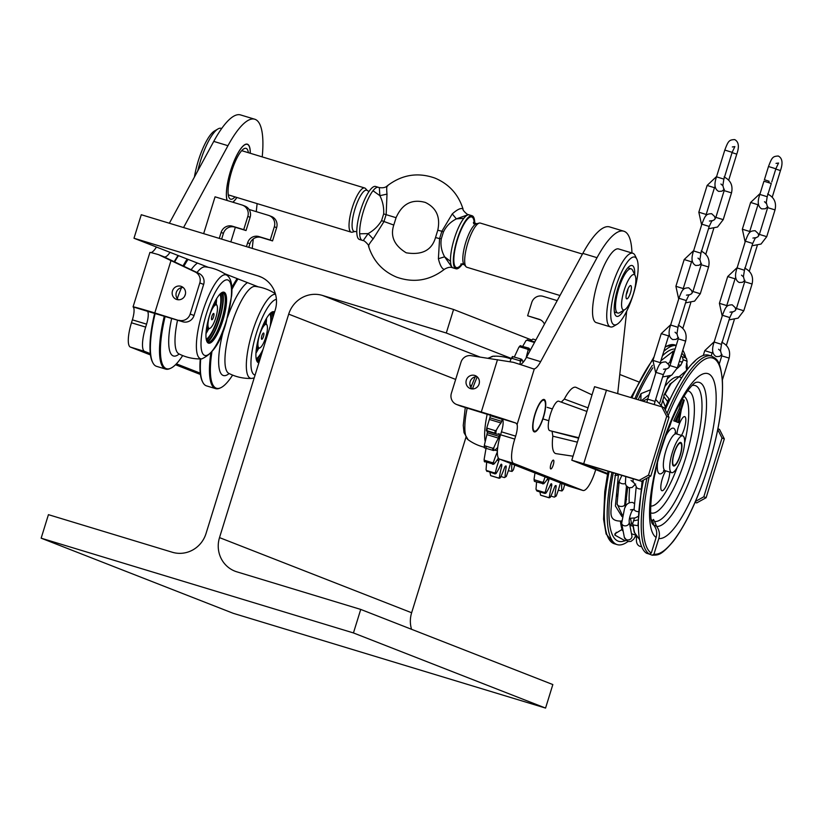<?xml version="1.0" encoding="UTF-8"?>
<svg xmlns="http://www.w3.org/2000/svg" width="823" height="823" viewBox="0 0 823 823"><rect width="100%" height="100%" fill="white"/><g stroke="black" fill="none" stroke-linecap="round" stroke-linejoin="round"><path stroke-width="1.23" d="M208.363 267.331L133.995 238.248L141.278 214.721L453.576 309.479L446.292 333.006L511.32 358.437M446.292 333.006L322.441 295.426A27.715 26.696 -68.6 0 0 288.698 314.139L219.515 537.614L411.634 612.754A27.715 26.696 111.4 0 0 411.541 629.286M453.576 309.479L531.504 339.95M619.77 374.486L638.339 381.738M224.566 273.668L258.309 286.867M274.512 293.204L275.304 293.513M133.995 238.248L257.856 275.828A27.715 26.696 111.4 0 1 259.749 276.487A27.715 26.696 111.4 0 1 275.211 310.045L206.028 533.53A27.715 26.696 111.4 0 1 172.285 552.243L48.434 514.663L41.15 538.18L233.259 613.32L545.567 708.078L353.448 632.938L41.15 538.18M219.515 537.614A27.715 26.696 111.4 0 0 234.977 571.183A27.715 26.696 111.4 0 0 236.88 571.841L360.731 609.421L552.84 684.561L545.567 708.078M360.731 609.421L353.448 632.938M465.911 437.394L411.634 612.754M479.099 383.991A6.923 6.677 -68.6 0 0 475.231 375.607A6.923 6.677 -68.6 0 0 466.322 380.113A6.923 6.677 -68.6 0 0 470.18 388.507A6.923 6.677 -68.6 0 0 479.099 383.991M472.227 388.94A6.923 6.677 111.4 0 1 477.031 376.667M550.721 468.945A4.619 1.234 -73.1 0 1 550.926 464.121A4.619 1.234 -73.1 0 1 553.426 460.108A4.619 1.234 -73.1 0 1 553.457 460.119A4.619 1.234 -73.1 0 1 553.251 464.933A4.619 1.234 -73.1 0 1 550.752 468.945A4.619 1.234 -73.1 0 1 550.721 468.945M534.209 431.859A16.933 4.527 -73.1 0 1 534.929 414.195A16.933 4.527 -73.1 0 1 544.126 399.474A16.933 4.527 -73.1 0 1 544.219 399.505A16.933 4.527 -73.1 0 1 543.489 417.168A16.933 4.527 -73.1 0 1 534.292 431.89A16.933 4.527 -73.1 0 1 534.209 431.859M631.951 253A84.666 22.622 106.9 0 0 623.813 231.212A84.666 22.622 106.9 0 0 597.025 257.692L540.639 361.657A23.095 6.173 -73.1 0 1 534.312 368.889L532.975 368.755A30.79 0.617 -162.8 0 0 513.357 362.315L471.034 355.67A9.238 8.899 -68.6 0 0 461.003 362.182L451.374 393.271A9.238 8.899 -68.6 0 0 457.166 404.679L481.29 412.004A30.79 0.617 17.2 0 1 515.898 423.073L517.101 424.483A12.314 3.292 -73.1 0 1 515.651 436.139L514.745 439.081A23.095 6.173 106.9 0 0 513.675 463.38L582.838 490.436A23.095 6.173 106.9 0 0 582.962 490.477A23.095 6.173 106.9 0 0 595.43 470.633L595.739 469.624M568.888 486.198A23.095 6.173 -73.1 0 1 568.765 486.167A23.095 6.173 -73.1 0 1 568.642 486.126L499.479 459.08A23.095 6.173 -73.1 0 1 500.549 434.77L501.454 431.828A12.314 3.292 106.9 0 0 502.904 420.172L501.372 418.67L461.003 406.181A9.238 8.899 111.4 0 1 460.376 405.965L456.528 404.463M617.734 393.456A23.095 6.173 -73.1 0 1 617.878 391.861L626.684 311.228M520.321 364.527A23.095 6.173 106.9 0 0 526.453 357.347L582.828 253.381A84.666 22.622 -73.1 0 1 609.617 226.911L623.813 231.212M535.176 414.103A16.162 4.321 106.9 0 0 535.845 430.892A16.162 4.321 106.9 0 0 543.242 417.261A16.162 4.321 106.9 0 0 544.867 401.171A16.162 4.321 106.9 0 0 535.176 414.103M535.845 430.892L534.981 431.396A16.933 4.527 -73.1 0 1 533.952 431.725M543.756 399.422A16.933 4.527 -73.1 0 1 544.425 400.266L544.867 401.171M623.937 310.168A26.552 7.098 -73.1 0 1 616.612 316.299A26.552 7.098 -73.1 0 1 615.172 314.787A26.552 7.098 -73.1 0 1 617.672 288.883A26.552 7.098 -73.1 0 1 629.986 265.952A26.552 7.098 -73.1 0 1 632.311 265.582A26.552 7.098 -73.1 0 1 634.708 274.666M613.989 324.756A35.41 9.464 106.9 0 0 617.096 324.252A35.41 9.464 106.9 0 0 633.515 293.688A35.41 9.464 106.9 0 0 636.848 259.152A35.41 9.464 106.9 0 0 634.924 257.126A35.41 9.464 106.9 0 0 615.625 287.484A35.41 9.464 106.9 0 0 613.989 324.756M617.096 324.252L613.608 326.289A38.486 10.288 -73.1 0 1 610.45 326.906A38.486 10.288 -73.1 0 1 610.244 326.834A38.486 10.288 -73.1 0 1 611.9 286.702A38.486 10.288 -73.1 0 1 632.794 253.247A38.486 10.288 -73.1 0 1 633 253.319A38.486 10.288 -73.1 0 1 635.089 255.521L636.848 259.152M618.803 249.019A38.486 10.288 106.9 0 0 618.598 248.947A38.486 10.288 106.9 0 0 597.704 282.402A38.486 10.288 106.9 0 0 596.047 322.534A38.486 10.288 106.9 0 0 596.253 322.595A38.486 10.288 106.9 0 0 596.459 322.657M557.202 300.632L542.974 296.311A9.238 8.899 -68.6 0 0 531.73 302.555L527.625 315.785L538.983 319.231A9.238 8.899 111.4 0 1 544.445 324.159M540.66 319.941L527.625 315.785M178.385 299.778A6.923 6.677 111.4 0 1 183.179 287.505M172.47 290.951A6.923 6.677 111.4 0 1 181.389 286.445A6.923 6.677 111.4 0 1 185.247 294.829A6.923 6.677 111.4 0 1 176.338 299.346A6.923 6.677 111.4 0 1 172.47 290.951M232.868 202.221A30.945 8.271 106.9 0 0 236.911 197.479M250.315 153.284A30.945 8.271 106.9 0 0 247.497 144.231A30.945 8.271 106.9 0 0 247.332 144.169A30.945 8.271 106.9 0 0 232.24 165.917A30.945 8.271 106.9 0 0 227.086 200.473M169.991 252.322A23.095 6.173 -73.1 0 1 164.261 256.889A23.095 6.173 -73.1 0 1 164.137 256.838L158.479 254.626L170.999 260.603L154.796 312.935A30.79 0.617 17.2 0 0 133.069 306.835A30.79 0.617 17.2 0 0 133.264 306.969L133.83 308.183A12.314 3.292 106.9 0 1 132.38 319.838L131.464 322.781A23.095 6.173 -73.1 0 0 130.404 347.09L150.465 354.939M158.479 254.626A30.79 0.617 -162.8 0 0 149.909 252.435L133.069 306.835M199.804 282.927A9.238 8.899 -68.6 0 0 195.174 271.971L199.022 273.473A9.238 8.899 111.4 0 1 203.651 284.429L199.804 282.927L190.185 314.016L194.022 315.518A9.238 8.899 111.4 0 1 182.778 321.762L147.79 311.382L148.027 312.493A12.314 3.292 -73.1 0 1 146.566 324.149L145.661 327.091A23.095 6.173 106.9 0 0 144.601 351.4L130.404 347.09M195.174 271.971L170.999 260.603M182.778 321.762L154.796 312.935M178.93 320.26A9.238 8.899 -68.6 0 0 190.185 314.016M203.651 284.429L194.022 315.518M199.022 273.473L165.084 257.373M200.246 373.158L176.389 363.828M150.3 353.623L144.601 351.4M175.505 364.733L199.557 374.136A23.095 6.173 -73.1 0 0 199.68 374.177A23.095 6.173 -73.1 0 0 199.814 374.208M151.041 252.589A23.095 6.173 106.9 0 0 156.421 247.013M169.363 223.239L213.754 141.391A84.666 22.622 -73.1 0 1 240.542 114.922L254.739 119.222A84.666 22.622 106.9 0 0 227.95 145.702L183.56 227.549M252.239 248.381L253.268 238.927M256.251 211.645L257.126 203.61M262.218 156.895A84.666 22.622 106.9 0 0 254.739 119.222M211.902 316.299A3.271 0.874 -73.1 0 1 213.517 313.481A3.271 0.874 -73.1 0 1 213.538 316.937A3.271 0.874 -73.1 0 1 211.645 319.663A3.271 0.874 -73.1 0 1 211.902 316.299M209.649 315.415A12.314 3.292 106.9 0 0 210.153 328.202A12.314 3.292 106.9 0 0 215.791 317.812A12.314 3.292 106.9 0 0 217.025 305.559A12.314 3.292 106.9 0 0 209.649 315.415M210.153 328.202L209.289 328.706A13.086 3.498 -73.1 0 1 208.209 328.922A13.086 3.498 -73.1 0 1 206.964 325.826M213.054 305.755A13.086 3.498 -73.1 0 1 215.811 303.872A13.086 3.498 -73.1 0 1 216.583 304.654L217.025 305.559M261.848 335.835A3.271 0.874 -73.1 0 1 263.473 333.017A3.271 0.874 -73.1 0 1 263.483 336.473A3.271 0.874 -73.1 0 1 261.591 339.199A3.271 0.874 -73.1 0 1 261.848 335.835M259.595 334.951A12.314 3.292 106.9 0 0 260.109 347.738A12.314 3.292 106.9 0 0 265.736 337.348A12.314 3.292 106.9 0 0 266.981 325.095A12.314 3.292 106.9 0 0 259.595 334.951M260.109 347.738L259.235 348.242A13.086 3.498 -73.1 0 1 258.155 348.458A13.086 3.498 -73.1 0 1 256.91 345.362M263 325.291A13.086 3.498 -73.1 0 1 265.757 323.408A13.086 3.498 -73.1 0 1 266.539 324.19L266.981 325.095M234.997 196.892A26.552 7.098 -73.1 0 1 230.491 199.145A26.552 7.098 -73.1 0 1 229.051 197.623A26.552 7.098 -73.1 0 1 231.551 171.719A26.552 7.098 -73.1 0 1 243.865 148.798A26.552 7.098 -73.1 0 1 246.19 148.418A26.552 7.098 -73.1 0 1 248.402 152.708M194.413 177.058A35.41 9.464 -73.1 0 1 214.484 130.991L217.961 128.954A38.486 10.288 106.9 0 0 197.777 170.845M221.336 128.409A38.486 10.288 106.9 0 0 221.13 128.337A38.486 10.288 106.9 0 0 217.961 128.954M250.254 153.263A30.79 8.23 106.9 0 0 247.445 144.375A30.79 8.23 106.9 0 0 247.281 144.323A30.79 8.23 106.9 0 0 232.199 166.143A30.79 8.23 106.9 0 0 227.199 200.503M232.765 202.191A30.79 8.23 106.9 0 0 236.849 197.458M249.071 209.464L268.545 215.369A9.238 8.899 111.4 0 1 274.326 226.778L270.232 240.007L272.536 240.913L261.179 237.466A9.238 8.899 -68.6 0 0 249.935 243.701L248.803 247.342M230.831 241.89L235.347 227.302M270.232 240.007L258.875 236.561A9.238 8.899 -68.6 0 0 247.63 242.806L246.447 246.633M269.172 215.595L271.487 216.49A9.238 8.899 111.4 0 1 276.631 227.683L272.536 240.913M203.662 233.65L215.06 196.82L242.034 204.999A9.238 8.899 111.4 0 1 247.816 216.408L243.721 229.638L246.026 230.543L234.668 227.097A9.238 8.899 -68.6 0 0 223.424 233.331L221.634 239.102M243.721 229.638L232.364 226.191A9.238 8.899 -68.6 0 0 221.12 232.436L219.278 238.382M242.662 205.225L244.966 206.12A9.238 8.899 111.4 0 1 250.12 217.313L246.026 230.543M460.798 263.988L464.223 264.646A21.552 5.761 -73.1 0 1 464.09 264.512A21.552 5.761 -73.1 0 1 465.767 242.322A21.552 5.761 -73.1 0 1 476.445 223.794A21.552 5.761 -73.1 0 1 476.63 223.753L473.42 222.405L473.729 223.815M356.801 231.726L354.95 231.489A21.552 5.761 -73.1 0 1 355.042 208.723A21.552 5.761 -73.1 0 1 367.356 190.597L369.023 191.43M387.715 185.957C386.666 185.587 386.429 188.302 387.005 194.115L386.182 214.361L383.899 221.716L373.138 238.917C369.352 243.485 367.963 246.036 368.961 246.571M443.854 269.296C441.725 268.421 439.904 264.893 438.392 258.72L439.585 238.608L441.858 231.263L452.259 213.918C456.981 209.711 460.438 207.972 462.619 208.682L463.051 209.093C462.125 209.958 467.906 215.369 468.369 214.608L456.374 218.877C450.479 221.881 446.159 226.263 443.402 232.024L441.313 238.763C440.336 244.966 441.437 250.984 444.626 256.817L452.239 267.65C450.15 266.858 447.558 267.393 444.451 269.265L443.854 269.296M626.252 294.583A5.236 1.399 106.9 0 0 627.321 291.918A5.236 1.399 106.9 0 0 627.98 288.914M626.992 291.558A6.923 1.852 106.9 0 0 626.447 298.687A6.923 1.852 106.9 0 0 630.449 292.906A6.923 1.852 106.9 0 0 630.418 285.602A6.923 1.852 106.9 0 0 626.992 291.558M559.99 295.508L466.898 267.269A23.095 6.173 -73.1 0 1 466.044 266.693A23.095 6.173 -73.1 0 1 467.845 242.919A23.095 6.173 -73.1 0 1 479.284 223.074A23.095 6.173 -73.1 0 1 480.313 223.074L582.458 254.07M624.873 309.613L619.657 312.668A23.095 6.173 -73.1 0 1 617.754 313.038A23.095 6.173 -73.1 0 1 618.69 288.688A23.095 6.173 -73.1 0 1 631.159 268.843A23.095 6.173 -73.1 0 1 632.537 270.211L635.181 275.643A18.476 4.938 -73.1 0 1 633.329 294.037A18.476 4.938 -73.1 0 1 624.873 309.613A18.476 4.938 -73.1 0 1 624.112 290.426A18.476 4.938 -73.1 0 1 635.181 275.643M462.547 263.813A27.715 7.407 -73.1 0 1 456.004 268.782A27.715 7.407 -73.1 0 1 457.135 239.565A27.715 7.407 -73.1 0 1 472.093 215.749A27.715 7.407 -73.1 0 1 474.768 223.517M468.369 214.608L469.336 214.916A27.715 7.407 106.9 0 0 469.254 214.896A27.715 7.407 106.9 0 0 463.853 218.301A27.715 7.407 106.9 0 0 454.296 238.701A27.715 7.407 106.9 0 0 450.52 261.375A27.715 7.407 106.9 0 0 453.164 267.928A27.715 7.407 106.9 0 0 453.247 267.948L452.239 267.65M355.022 231.479L352.295 232.179A23.095 6.173 -73.1 0 1 351.256 232.179A23.095 6.173 -73.1 0 1 352.203 207.828A23.095 6.173 -73.1 0 1 364.671 187.983A23.095 6.173 -73.1 0 1 365.525 188.549L367.408 190.658M362.274 240.347L359.476 239.493A27.715 7.407 -73.1 0 1 360.608 210.277A27.715 7.407 -73.1 0 1 375.566 186.461L378.374 187.315M378.405 187.325A27.715 7.407 106.9 0 0 378.333 187.305A27.715 7.407 106.9 0 0 373.004 190.73A27.715 7.407 106.9 0 0 363.447 211.13A27.715 7.407 106.9 0 0 359.672 233.804A27.715 7.407 106.9 0 0 362.233 240.326A27.715 7.407 106.9 0 0 362.315 240.357M362.233 240.326L363.2 240.635L368.128 233.598C373.714 230.481 378.189 226.16 381.574 220.636L383.662 213.898C384.022 207.458 382.757 201.378 379.866 195.668L379.331 187.593L378.333 187.305M359.672 233.804L368.118 233.598L373.138 238.917M452.259 213.918L456.364 218.877L463.853 218.301M450.52 261.375L444.626 256.817L438.392 258.72M387.005 194.115L379.876 195.668L373.004 190.73M258.885 362.789A26.634 7.119 -73.1 0 1 258.34 362.665A26.634 7.119 -73.1 0 1 256.899 361.143A26.634 7.119 -73.1 0 1 259.41 335.156A26.634 7.119 -73.1 0 1 271.755 312.164A26.634 7.119 -73.1 0 1 274.09 311.794A26.634 7.119 -73.1 0 1 274.584 312.071M256.766 360.855A26.171 6.995 106.9 0 0 258.052 362.089A26.171 6.995 106.9 0 0 258.196 362.141A26.171 6.995 106.9 0 0 259.07 362.202M274.378 312.719A26.171 6.995 106.9 0 0 273.524 312.102A26.171 6.995 106.9 0 0 273.39 312.051A26.171 6.995 106.9 0 0 271.487 312.329M200.719 358.91A63.885 17.077 106.9 0 0 202.695 382.098L202.252 381.193A63.114 16.872 -73.1 0 1 200.246 358.921M227.56 275.756A63.114 16.872 -73.1 0 1 228.053 275.026M228.444 275.18A63.885 17.077 106.9 0 0 227.878 276.034M202.695 382.098A63.885 17.077 106.9 0 0 206.162 385.75A63.885 17.077 106.9 0 0 206.501 385.874L215.616 388.631A63.885 17.077 -73.1 0 1 215.276 388.518A63.885 17.077 -73.1 0 1 210.781 353.468M238.012 278.925A63.278 16.913 106.9 0 0 231.891 289.449M211.892 352.121A63.278 16.913 106.9 0 0 216.151 388.147A63.278 16.913 106.9 0 0 220.585 387.818A63.278 16.913 106.9 0 0 232.611 375.103M231.829 287.597A63.885 17.077 -73.1 0 1 237.127 278.575M266.518 318.316A24.628 6.584 -73.1 0 1 266.117 323.614M258.566 348.489A24.628 6.584 -73.1 0 1 255.963 353.108M269.903 313.686A24.628 6.584 -73.1 0 1 270.17 326.34M263.062 349.302A24.628 6.584 -73.1 0 1 256.21 358.849M270.695 312.935A26.171 6.995 -73.1 0 1 271.024 323.562M262.198 352.069A26.171 6.995 -73.1 0 1 256.447 359.908M271.621 312.267A26.171 6.995 -73.1 0 1 272.783 317.894M260.51 357.521A26.171 6.995 -73.1 0 1 256.838 360.978M272.506 311.999A27.478 7.345 -73.1 0 1 273.267 316.33M260.027 359.075A27.478 7.345 -73.1 0 1 257.424 361.698M273.02 311.979A26.171 6.995 -73.1 0 1 274.203 313.306M259.214 361.729A26.171 6.995 -73.1 0 1 257.846 361.997M275.376 293.76A46.181 46.181 0 0 0 255.171 286.394L255.171 286.394A45.491 12.16 -73.1 0 0 231.191 325.599A45.491 12.16 -73.1 0 0 228.784 373.354A45.491 12.16 -73.1 0 1 228.784 373.354A46.181 46.181 0 0 0 251.653 378.426L251.653 378.426A43.835 11.717 -73.1 0 1 250.336 378.21A43.835 11.717 -73.1 0 1 252.352 332.06A43.835 11.717 -73.1 0 1 275.53 294.284M220.585 387.818L219.751 388.189A63.885 17.077 -73.1 0 1 215.616 388.631M224.144 292.258A26.634 7.119 -73.1 0 1 222.91 320.291A26.634 7.119 -73.1 0 1 208.394 343.129A26.634 7.119 -73.1 0 1 206.943 341.607A26.634 7.119 -73.1 0 1 209.453 315.621A26.634 7.119 -73.1 0 1 221.809 292.628A26.634 7.119 -73.1 0 1 224.144 292.258M206.82 341.319A26.171 6.995 106.9 0 0 208.106 342.553A26.171 6.995 106.9 0 0 208.24 342.605A26.171 6.995 106.9 0 0 222.457 319.859A26.171 6.995 106.9 0 0 223.578 292.566A26.171 6.995 106.9 0 0 223.445 292.515A26.171 6.995 106.9 0 0 221.541 292.793M155.177 313.398A63.885 17.077 106.9 0 0 152.749 362.562L152.306 361.657A63.114 16.872 -73.1 0 1 154.673 313.244M174.167 261.786A63.114 16.872 -73.1 0 1 178.107 255.49M178.488 255.644A63.885 17.077 106.9 0 0 174.579 261.981M152.749 362.562A63.885 17.077 106.9 0 0 156.216 366.214A63.885 17.077 106.9 0 0 156.555 366.338L165.66 369.095A63.885 17.077 -73.1 0 1 165.32 368.982A63.885 17.077 -73.1 0 1 164.302 316.155M188.066 259.389A63.278 16.913 106.9 0 0 183.848 266.333M165.156 316.413A63.278 16.913 106.9 0 0 166.205 368.611A63.278 16.913 106.9 0 0 170.639 368.282A63.278 16.913 106.9 0 0 182.665 355.567M183.015 265.942A63.885 17.077 -73.1 0 1 187.181 259.039M216.572 298.78A24.628 6.584 -73.1 0 1 216.161 304.078M208.62 328.953A24.628 6.584 -73.1 0 1 206.007 333.572M219.957 294.15A24.628 6.584 -73.1 0 1 217.601 318.089A24.628 6.584 -73.1 0 1 206.254 339.313M220.749 293.399A26.171 6.995 -73.1 0 1 217.992 318.213A26.171 6.995 -73.1 0 1 206.501 340.372M221.665 292.741A26.171 6.995 -73.1 0 1 219.412 318.645A26.171 6.995 -73.1 0 1 206.892 341.442M222.56 292.463A27.478 7.345 -73.1 0 1 219.741 318.748A27.478 7.345 -73.1 0 1 207.478 342.162M223.074 292.443A26.171 6.995 -73.1 0 1 221.819 319.375A26.171 6.995 -73.1 0 1 207.9 342.461M177.542 320.168A45.491 12.16 -73.1 0 0 178.838 353.818L178.838 353.818A46.181 46.181 0 0 0 201.707 358.89L201.707 358.89A43.835 11.717 -73.1 0 1 200.39 358.674A43.835 11.717 -73.1 0 1 202.407 312.524A43.835 11.717 -73.1 0 1 226.304 274.944A43.835 11.717 -73.1 0 1 227.055 275.345L227.055 275.345A46.181 46.181 0 0 0 205.215 266.858L204.814 266.734M184.568 296.373A45.491 12.16 -73.1 0 1 185.422 294.171M196.985 272.516A45.491 12.16 -73.1 0 1 205.215 266.858M170.639 368.282L169.805 368.653A63.885 17.077 -73.1 0 1 165.66 369.095M550.309 485.169L551.739 485.601L551.791 484.212A58.34 15.596 -73.1 0 1 551.338 483.698L550.659 484.377A30.79 8.23 -73.1 0 1 545.958 493.131L544.898 493.44A71.508 19.114 -73.1 0 1 544.476 492.473L545.392 491.815A70.737 18.908 106.9 0 0 545.958 493.131M554.918 486.156L556.183 486.537L556.029 485.529A58.34 15.596 -73.1 0 1 555.391 485.621L554.671 486.743A30.79 8.23 -73.1 0 1 550.258 497.329L549.198 497.812A71.508 19.114 -73.1 0 1 548.859 497.699A71.508 19.114 -73.1 0 1 548.53 497.555L549.342 496.979A70.737 18.908 106.9 0 0 549.795 497.174A70.737 18.908 106.9 0 0 550.258 497.329M548.53 497.555L540.577 495.148L539.898 491.917M535.999 489.16L536.534 490.055A71.508 19.114 106.9 0 0 536.946 491.022L536.534 490.405A70.901 18.95 -73.1 0 1 535.999 489.16L536.575 482.031M534.076 478.955L534.559 479.86A71.508 19.114 106.9 0 0 534.693 481.465L534.25 481.013A70.901 18.95 -73.1 0 1 534.076 478.955L535.001 472.968M542.635 483.873A71.508 19.114 -73.1 0 1 542.501 482.278L543.489 481.609A70.737 18.908 106.9 0 0 543.674 483.79L534.693 481.465M534.559 479.86L542.501 482.278M536.534 490.055L544.476 492.473M536.946 491.022L544.898 493.44M540.577 495.148A71.508 19.114 106.9 0 0 541.246 495.405L549.198 497.812M555.175 496.65A71.508 19.114 -73.1 0 1 555.124 496.681A71.508 19.114 -73.1 0 1 554.311 497.123L555.031 496.681A70.737 18.908 106.9 0 0 555.988 496.176A70.737 18.908 106.9 0 0 556.204 496.043L555.175 496.65M550.865 496.074L554.311 497.123M558.261 490.261L561.986 490.961A70.737 18.908 106.9 0 0 563.333 489.376A30.79 8.23 -73.1 0 0 564.66 484.572M545.104 476.918A30.79 8.23 106.9 0 0 543.489 481.609M548.005 478.06A30.79 8.23 -73.1 0 1 543.674 483.79M547.048 479.583L548.828 480.118L549.085 478.482M548.828 480.118A30.79 8.23 106.9 0 0 545.392 491.815M551.739 485.601A30.79 8.23 106.9 0 0 549.342 496.979M556.183 486.537A30.79 8.23 106.9 0 0 555.031 496.681M560.669 483.008L559.969 484.48A30.79 8.23 -73.1 0 1 556.204 496.043M561.759 483.43A30.79 8.23 106.9 0 0 561.986 490.961M486.65 431.026L486.331 430.635A70.901 18.95 -73.1 0 1 486.897 427.507L487.309 428.258L495.261 430.666L496.32 430.203A70.737 18.908 106.9 0 0 495.713 433.515L494.818 433.104A71.508 19.114 -73.1 0 1 495.261 430.666M484.418 444.996L484.85 445.85A71.508 19.114 106.9 0 0 484.696 447.949L484.212 447.702A70.901 18.95 -73.1 0 1 484.418 444.996L486.897 434.616L498.481 438.134L499.057 436.365A58.34 15.596 -73.1 0 1 499.314 434.462L499.077 433.649A30.79 8.23 -73.1 0 1 496.67 434.071A30.79 8.23 -73.1 0 1 496.506 434.019A30.79 8.23 -73.1 0 1 495.713 433.515M487.309 428.258A71.508 19.114 106.9 0 0 486.866 430.686L494.818 433.104M486.866 430.686L486.331 430.635M487.206 414.134A45.543 12.17 106.9 0 0 485.169 441.54M494.757 356.39A43.835 11.717 106.9 0 0 493.44 356.184L493.44 356.184A43.835 11.717 106.9 0 0 489.057 358.396M477.268 376.883A43.835 11.717 106.9 0 0 472.505 388.95M489.942 472.381L490.631 475.612A71.508 19.114 106.9 0 0 490.961 475.745A71.508 19.114 106.9 0 0 491.3 475.869L499.242 478.276A71.508 19.114 -73.1 0 1 498.903 478.163A71.508 19.114 -73.1 0 1 498.573 478.019L499.396 477.443A70.737 18.908 106.9 0 0 500.302 477.793L499.242 478.276M490.631 475.612L498.573 478.019M530.948 340.701L532.903 339.045L535.886 339.95M527.79 339.734A71.508 19.114 106.9 0 0 526.926 340.208L525.969 340.65A70.901 18.95 -73.1 0 1 527.08 340.043L534.837 341.874M526.926 340.208L534.497 342.502M527.687 349.23A71.508 19.114 -73.1 0 1 528.675 348.067L529.477 348.746A70.737 18.908 106.9 0 0 528.129 350.32L527.687 349.23L519.745 346.822L518.829 347.306A70.901 18.95 -73.1 0 1 520.105 345.814L528.675 348.067M520.733 345.66A71.508 19.114 106.9 0 0 519.745 346.822M519.889 360.752A71.508 19.114 -73.1 0 1 520.918 358.993L521.813 359.445A70.737 18.908 106.9 0 0 520.403 361.832L519.889 360.752L511.937 358.344L511.093 358.818A70.901 18.95 -73.1 0 1 512.42 356.554L520.918 358.993M512.976 356.585A71.508 19.114 106.9 0 0 511.937 358.344M492.638 450.356A71.508 19.114 -73.1 0 1 492.802 448.257L493.841 447.661A70.737 18.908 106.9 0 0 493.615 450.52L484.696 447.949M484.85 445.85L492.802 448.257M492.689 464.337A71.508 19.114 -73.1 0 1 492.555 462.742L493.533 462.073A70.737 18.908 106.9 0 0 493.718 464.254L484.305 461.477A70.901 18.95 -73.1 0 1 484.13 459.419L484.603 460.324L492.555 462.742M484.603 460.324A71.508 19.114 106.9 0 0 484.737 461.929M494.952 473.904A71.508 19.114 -73.1 0 1 494.53 472.937L495.446 472.279A70.737 18.908 106.9 0 0 496.012 473.595L494.952 473.904L486.588 470.869A70.901 18.95 -73.1 0 1 486.054 469.624L486.588 470.519L494.53 472.937M486.588 470.519A71.508 19.114 106.9 0 0 487 471.486M505.229 477.114A71.508 19.114 -73.1 0 1 505.168 477.145A71.508 19.114 -73.1 0 1 504.365 477.587L505.085 477.145A70.737 18.908 106.9 0 0 506.042 476.64A70.737 18.908 106.9 0 0 506.258 476.507L505.229 477.114M500.919 476.538L504.365 477.587M508.316 470.725L512.04 471.425A70.737 18.908 106.9 0 0 513.387 469.84A30.79 8.23 -73.1 0 0 514.714 465.036M467.186 408.064A43.835 11.717 106.9 0 0 468.092 439.719L464.007 432.661L463.256 425.388L465.273 407.478M486.054 469.624L486.63 462.495M484.13 459.419L486.167 447.506M486.897 434.616L487.247 432.775A58.34 15.596 -73.1 0 1 487.442 431.273M486.897 427.507L489.88 417.775A58.34 15.596 -73.1 0 1 490.354 415.687L490.549 414.525M509.921 361.698L511.093 358.818M514.334 356.997L518.829 347.306M522.739 346.267L525.969 340.65M529.765 351.236A30.79 8.23 106.9 0 0 529.477 348.746M526.144 357.902A30.79 8.23 -73.1 0 1 528.129 350.32M523.006 362.49A30.79 8.23 106.9 0 0 521.813 359.445M519.889 364.394A30.79 8.23 -73.1 0 1 520.403 361.832M489.428 419.463L501.012 422.981L501.691 421.366A58.34 15.596 -73.1 0 1 502.164 419.267L502.205 419.102M501.012 422.981A30.79 8.23 106.9 0 0 496.32 430.203M498.481 438.134A30.79 8.23 106.9 0 0 493.841 447.661M497.72 447.424A30.79 8.23 -73.1 0 1 493.615 450.52M497.38 451.848A30.79 8.23 106.9 0 0 493.533 462.073M498.357 458L498.337 458.041A30.79 8.23 -73.1 0 1 493.718 464.254M497.092 460.047L498.882 460.582L499.139 458.936A58.34 15.596 -73.1 0 1 499.129 458.884M498.882 460.582A30.79 8.23 106.9 0 0 495.446 472.279M500.353 465.633L501.783 466.065L501.845 464.676A58.34 15.596 -73.1 0 1 501.392 464.162L500.713 464.841A30.79 8.23 -73.1 0 1 496.012 473.595M501.783 466.065A30.79 8.23 106.9 0 0 499.396 477.443M504.972 466.62L506.227 467.001L506.083 465.993A58.34 15.596 -73.1 0 1 505.435 466.085L504.715 467.207A30.79 8.23 -73.1 0 1 500.302 477.793M506.227 467.001A30.79 8.23 106.9 0 0 505.085 477.145M510.723 463.472L510.023 464.944A30.79 8.23 -73.1 0 1 506.258 476.507M511.813 463.894A30.79 8.23 106.9 0 0 512.04 471.425M256.097 351.184A18.312 4.897 106.9 0 0 258.165 348.458L256.488 347.944M265.767 323.418A18.312 4.897 106.9 0 0 265.562 320.003M206.151 331.648A18.312 4.897 106.9 0 0 208.219 328.922L206.532 328.408M214.134 303.368L215.811 303.872A18.312 4.897 106.9 0 0 215.616 300.467M558.745 401.202L586.892 411.438L558.766 401.213A15.39 4.115 106.9 0 0 558.745 401.202A15.39 4.115 106.9 0 0 550.371 414.411A15.39 4.115 106.9 0 0 549.661 430.614L578.61 438.206M561.224 402.169L564.341 399.052L588.013 407.848M592.025 394.875L576.141 387.407A34.638 9.259 106.9 0 0 564.341 399.052M577.386 442.167L552.84 436.19A34.638 9.259 106.9 0 0 556.039 453.648L573.034 456.209M552.84 436.19L552.12 431.581M674.294 453.103A11.543 3.086 106.9 0 0 674.778 465.098A11.543 3.086 106.9 0 0 680.055 455.356A11.543 3.086 106.9 0 0 681.218 443.864A11.543 3.086 106.9 0 0 674.294 453.103M674.778 465.098L673.903 465.602A12.314 3.292 -73.1 0 1 673.265 465.839M680.374 442.414A12.314 3.292 -73.1 0 1 680.775 442.959L681.218 443.864M666.692 416.356L661.867 406.85L664.171 407.755L668.996 417.261L666.692 416.356L648.483 475.169L639.111 480.365L571.8 460.211L607.446 474.202M661.867 406.85L594.556 386.697L571.8 460.211M668.996 417.261L650.787 476.075L648.483 475.169M650.787 476.075L641.415 481.27L639.111 480.365M607.58 473.513L580.626 462.948L641.415 481.27M695.044 502.39L696.742 502.904L695.096 502.267M695.456 501.444L703.809 496.804L706.124 497.709L696.742 502.904M703.809 496.804L722.018 438.001L724.322 438.896L706.124 497.709M717.913 428.773L719.497 429.39L724.322 438.896M722.018 438.001L717.749 429.585M680.251 455.438A12.314 3.292 106.9 0 0 680.755 442.445A12.314 3.292 106.9 0 0 674.099 453.031A12.314 3.292 106.9 0 0 673.605 466.013A12.314 3.292 106.9 0 0 680.251 455.438M669.747 472.083A11.543 3.086 -73.1 0 1 668.163 480.776A11.543 3.086 -73.1 0 1 661.929 490.703A11.543 3.086 -73.1 0 1 662.392 478.523A11.543 3.086 -73.1 0 1 665.766 470.879M676.959 434.06A11.543 3.086 -73.1 0 1 678.491 426.54A11.543 3.086 -73.1 0 1 684.726 416.623A11.543 3.086 -73.1 0 1 684.252 428.793A11.543 3.086 -73.1 0 1 681.485 435.429M671.084 422.055A11.543 3.086 -73.1 0 1 670.663 423.485A11.543 3.086 -73.1 0 1 667.813 430.285M655.91 469.666A11.543 3.086 -73.1 0 1 654.841 474.562M686.721 370.309L686.115 367.12L687.092 361.544L686.567 358.633L681.866 353.232M687.37 369.455L686.475 363.715M668.091 363.519L671.27 361.441M674.49 351.061L673.471 351.01L660.91 360.741M650.602 389.773L641.014 393.631L638.257 399.69M621.972 516.607L615.398 505.98L618.433 474.295M615.625 473.441L611.396 503.182C611.612 510.816 607.487 521.01 620.429 521.072L621.458 520.908M622.754 529.045L614.946 533.788L614.884 535.115L625.13 540.773L625.964 540.526M635.099 537.069L636.786 536.524M625.13 540.773L623.104 541.287A100.303 26.809 -73.1 0 1 613.3 472.741M627.836 541.606A103.914 27.766 -73.1 0 1 617.219 544.631A103.914 27.766 -73.1 0 1 611.962 472.33M681.979 456.107A19.248 5.144 -73.1 0 1 671.589 472.649A19.248 5.144 -73.1 0 1 672.37 452.352A19.248 5.144 -73.1 0 1 682.761 435.82A19.248 5.144 -73.1 0 1 681.979 456.107M691.886 385.586A70.912 18.95 -73.1 0 1 692.246 460.355A70.912 18.95 -73.1 0 1 654.542 521.432L653.472 519.416L652.67 520.702A70.912 18.95 -73.1 0 1 651.26 519.478M654.542 521.432L656.62 526.411C659.336 530.033 660.067 534.065 658.812 538.509L653.976 554.126L652.258 555.206C658.05 554.928 660.663 556.255 673.533 540.999C686.536 523.49 698.182 498.481 708.459 465.972C718.808 431.705 723.448 403.085 722.368 380.133C720.084 359.63 716.905 359.24 711.607 356.092L708.747 355.217A103.914 27.766 -73.1 0 0 665.251 409.885M652.67 520.702L653.935 525.362C656.641 528.973 657.371 533.006 656.116 537.46L651.291 553.066L649.409 554.116A103.914 27.766 -73.1 0 1 646.919 478.214M649.409 554.116L646.549 553.241A103.914 27.766 -73.1 0 1 643.473 480.128M649.285 554.074L652.104 555.165M686.814 370.196L669.984 384.423M670.169 383.734L663.935 395.163L665.159 394.114L668.842 398.579L664.768 408.928M639.656 539.734L634.204 532.142L632.599 523.84L633.206 524.951L637.907 525.712L642.135 480.869M677.494 418.063L676.784 422.045L678.975 422.775L681.31 409.679L684.263 400.122L682.123 399.402M682.02 399.577L679.119 408.949L673.708 420.841L675.899 421.582L679.952 412.652L678.203 422.477L676.784 422.045M638.082 519.951L633.587 520.764L632.599 523.84M633.587 520.764L634.41 518.161M661.497 404.607L663.894 396.686L667.916 401.963M663.935 395.163L663.894 396.686M681.094 355.752L682.442 357.017L683.193 360.011L680.878 365.073L678.234 364.98M677.103 368.57L680.878 365.073M667.196 378.889L670.406 375.916M625.326 507.102L627.692 487.226M631.22 524.313L630.644 525.496M665.488 407.272L662.968 400.708M625.953 500.322A2.304 1.769 -143.8 0 0 625.295 498.728M619.153 481.65L617.507 483.945L616.376 496.032L617.764 496.506M695.219 360.896L693.12 363.036M634.842 398.651A103.914 27.766 -73.1 0 1 652.392 365.361M663.801 351.39A103.914 27.766 -73.1 0 1 676.208 345.485M682.812 350.186A103.914 27.766 -73.1 0 1 685.785 357.738M686.752 362.737A103.914 27.766 -73.1 0 1 687.411 369.404M636.2 399.062A100.303 26.809 -73.1 0 1 652.834 367.85M662.412 355.875A100.303 26.809 -73.1 0 1 675.117 349.014M641.456 400.657L649.1 394.618M679.304 361.523L682.524 362.017M625.408 497.514A2.304 1.769 36.2 0 1 626.54 499.53M683.491 399.824L680.539 409.381L679.119 408.949M680.539 409.381L675.127 421.273L673.708 420.841M675.127 421.273L675.899 421.582M678.203 422.477L678.975 422.775M759.845 194.434L767.201 196.707L771.295 183.478L763.939 181.204L759.845 194.434C757.222 201.769 757.829 206.594 761.697 208.877L765.277 208.785L767.869 206.676M769.032 181.245L764.402 179.733L769.032 181.245M322.441 295.426L479.912 357.007M257.856 275.828L261.601 277.289M288.698 314.139L455.664 379.434M469.964 385.03L471.538 385.648M497.493 359.672L481.29 412.004M534.312 368.889L517.101 424.483M568.642 486.126L582.838 490.436M499.479 459.08L513.675 463.38M457.166 404.679L461.003 406.181M501.372 418.67L515.898 423.073M501.454 431.828L515.651 436.139M500.549 434.77L514.745 439.081M582.828 253.381L597.025 257.692M526.453 357.347L540.639 361.657M540.238 319.715L538.983 319.231M148.335 311.475L148.027 312.493M145.661 327.091L131.464 322.781M146.566 324.149L132.38 319.838M147.79 311.382L133.264 306.969M227.95 145.702L213.754 141.391M247.63 242.806L249.935 243.701M258.875 236.561L261.179 237.466M274.326 226.778L276.631 227.683M221.12 232.436L223.424 233.331M232.364 226.191L234.668 227.097M247.816 216.408L250.12 217.313M441.313 238.763A9.238 0.926 12.2 0 1 439.585 238.608L435.511 237.549C431.818 250.254 422.055 255.336 406.233 252.805C394.268 245.521 390.123 236.263 393.785 225.049L396.069 217.694L383.662 213.898M381.574 220.636L393.785 225.049M443.402 232.024A9.238 0.556 22.2 0 0 441.858 231.263L437.785 230.203C440.562 217.077 436.416 207.818 425.337 202.437C411.932 198.755 402.169 203.837 396.069 217.694M474.243 223.239A26.418 7.057 106.9 0 0 467.978 218.651A26.418 7.057 106.9 0 0 457.454 239.688A26.418 7.057 106.9 0 0 454.142 263.813A26.418 7.057 106.9 0 0 461.95 263.751M229.133 373.529A49.082 13.117 -73.1 0 1 223.126 375.432A49.082 13.117 -73.1 0 1 224.144 327.976M227.56 317.194A49.082 13.117 -73.1 0 1 247.456 282.618M255.315 285.694A49.082 13.117 -73.1 0 1 255.552 286.435M255.089 375.051A39.453 10.545 -73.1 0 1 254.554 374.907A39.453 10.545 -73.1 0 1 255.583 336A39.453 10.545 -73.1 0 1 276.405 299.377M179.177 353.993A49.082 13.117 -73.1 0 1 173.18 355.896A49.082 13.117 -73.1 0 1 171.678 318.388M177.284 298.595A49.082 13.117 -73.1 0 1 181.502 287.649M191.131 269.759A49.082 13.117 -73.1 0 1 197.51 263.082M205.359 266.158A49.082 13.117 -73.1 0 1 205.606 266.899M204.608 355.371A39.453 10.545 -73.1 0 1 206.419 313.841A39.453 10.545 -73.1 0 1 227.93 280.015A39.453 10.545 -73.1 0 1 226.109 321.546A39.453 10.545 -73.1 0 1 204.608 355.371M550.896 483.945L551.791 484.212M547.964 478.132L548.992 478.441M500.95 464.409L501.845 464.676M498.008 458.596L499.139 458.936M496.495 448.72L497.545 449.039M494.695 450.088L497.411 450.922M498.038 434.081L499.314 434.462M487.247 432.775L499.057 436.365M490.354 415.687L502.164 419.267M489.88 417.775L501.691 421.366M522.636 361.112L523.829 361.482M578.754 437.743L549.661 430.614M606.51 390.051L583.754 463.565M629.245 502.781A74.667 19.958 -73.1 0 1 629.616 487.905M664.809 386.573A74.667 19.958 -73.1 0 1 680.94 377.531M669.86 361.883L673.471 351.01M640.839 400.472L641.014 393.631M618.289 475.046L614.935 475.571M616.283 532.275L614.884 535.115M622.023 529.364A94.758 25.328 -73.1 0 1 620.429 521.072M617.219 544.631L614.359 543.766A103.914 27.766 -73.1 0 1 609.102 471.466M671.589 472.649L665.2 470.705A19.248 5.144 -73.1 0 1 665.982 450.418A19.248 5.144 -73.1 0 1 676.372 433.886L674.983 432.888L675.251 433.968M665.725 435.974A23.857 6.378 -73.1 0 1 675.724 433.587M683.923 396.398A57.384 15.339 -73.1 0 1 684.571 443M687.658 390.791A63.783 17.046 -73.1 0 1 685.6 458.185A63.783 17.046 -73.1 0 1 650.633 512.801M695.456 382.53A75.13 20.081 -73.1 0 1 696.186 461.641A75.13 20.081 -73.1 0 1 656.62 526.411M653.935 525.362A75.13 20.081 -73.1 0 1 652.536 524.004M656.116 537.46A86.055 22.993 -73.1 0 1 661.373 447.558A86.055 22.993 -73.1 0 1 708.294 373.765A86.055 22.993 -73.1 0 1 704.334 464.357A86.055 22.993 -73.1 0 1 658.812 538.509M651.291 553.066A102.371 27.354 -73.1 0 1 649.131 476.99M668.163 415.615A102.371 27.354 -73.1 0 1 716.812 361.04A102.371 27.354 -73.1 0 1 708.408 465.952A102.371 27.354 -73.1 0 1 653.976 554.126M667.021 413.372A103.914 27.766 -73.1 0 1 711.607 356.092M665.159 394.114A94.758 25.328 -73.1 0 1 671.547 382.788M664.49 470.591A23.857 6.378 -73.1 0 1 657.505 463.051M677.082 467.68A57.384 15.339 -73.1 0 1 650.643 506.073M683.193 360.011A92.094 24.608 -73.1 0 1 687.092 361.544M682.442 357.017A94.758 25.328 -73.1 0 1 686.567 358.633M634.8 533.242A94.758 25.328 -73.1 0 1 633.206 524.951M631.971 397.776A103.914 27.766 -73.1 0 1 653.369 359.075M665.097 347.203A103.914 27.766 -73.1 0 1 674.695 344.888L665.313 346.524M616.376 496.032L618.022 493.779M617.507 483.945L619.153 481.692M653.884 525.29L656.343 526.041M630.541 518.469L631.272 522.245A3.848 3.302 -10.9 0 0 632.65 524.22M634.615 503.655L632.681 502.472C628.638 502.164 625.912 504.252 624.492 508.758L621.643 523.284A3.848 3.302 169.1 0 0 623.978 525.702A3.848 3.302 169.1 0 0 627.815 525.033A3.848 3.302 169.1 0 0 629.204 521.833L631.91 535.907A3.848 3.302 169.1 0 1 630.521 539.106A3.848 3.302 169.1 0 1 626.684 539.775A3.848 3.302 169.1 0 1 624.348 537.357L627.795 541.596L631.035 541.38L633.689 539.209L636.025 535.207M638.35 511.618A3.848 2.253 -174.7 0 1 634.121 508.995L632.085 510.785A3.848 3.302 -10.9 0 0 632.177 510.764M621.9 475.344L619.194 481.198A3.848 2.253 5.3 0 0 621.242 483.44A3.848 2.253 5.3 0 0 625.367 483.492M619.194 481.198L617.085 503.82A3.848 2.253 5.3 0 0 620.069 506.33A3.848 2.253 5.3 0 0 624.462 505.26A3.848 2.253 5.3 0 0 624.75 504.54L625.377 506.989M640.994 488.975A3.848 2.253 -174.7 0 1 636.23 486.362L632.877 481.157M669.325 366.986L668.79 364.723L665.766 361.894C660.252 362.171 659.49 363.149 655.982 372.377L663.338 374.65L666.033 368.899L663.533 369.26M655.982 372.377L647.701 399.134L655.057 401.408L654.264 404.546M692.266 292.885L691.731 290.622L688.707 287.793C683.193 288.071 682.432 289.048 678.924 298.276L686.279 300.549L688.974 294.799L686.464 295.159M678.924 298.276L670.642 325.034L677.987 327.307L676.938 333.922L675.055 332.225M715.208 218.784L714.662 216.521L711.638 213.692C706.134 213.97 705.362 214.947 701.865 224.175L709.21 226.448L711.916 220.698L709.405 221.058M701.865 224.175L693.573 250.933L700.929 253.206L699.879 259.821L697.997 258.124M678.399 338.87L685.631 341.092L677.35 367.85L671.661 375.226L662.628 376.955M670.117 365.628L677.35 367.85M661.239 333.644L668.595 335.918L660.313 362.676L652.958 360.402L661.239 333.644L670.755 324.663M701.34 264.769L708.572 266.981L700.28 293.749L694.602 301.125L685.559 302.854M693.059 291.527L700.28 293.749M684.18 259.543L691.536 261.817L683.244 288.575L675.899 286.301L684.18 259.543L693.696 250.562M735.783 309.911L735.237 307.648L732.213 304.808C726.709 305.086 725.937 306.063 722.44 315.291L729.785 317.565L732.491 311.814L729.98 312.174M722.44 315.291L714.148 342.049L721.504 344.333L720.454 350.937L718.572 349.25M758.724 235.8L758.178 233.537L755.154 230.707C749.64 230.985 748.879 231.963 745.371 241.19L752.726 243.464L755.432 237.713L752.922 238.073M745.371 241.19L737.089 267.948L744.445 270.222L743.395 276.837L741.513 275.149M721.915 355.896L729.137 358.108L722.357 380.02M712.769 351.514L712.111 352.933L704.755 350.66L703.274 355.454M744.856 281.785L752.078 284.007L743.797 310.765L738.118 318.151L729.075 319.869M736.575 308.553L743.797 310.765M727.697 276.559L735.042 278.832L726.76 305.59L719.405 303.317L727.697 276.559L737.202 267.578M767.797 207.684L775.019 209.896L766.738 236.664L761.049 244.04L752.016 245.768M759.506 234.442L766.738 236.664M750.627 202.458L757.983 204.732L749.702 231.489L742.346 229.216L750.627 202.458L760.143 193.477M724.281 190.669L731.503 192.88L723.222 219.638L717.543 227.025L708.5 228.743M716 217.426L723.222 219.638M707.122 185.442L714.467 187.716L706.185 214.474L698.83 212.2L707.122 185.442L716.627 176.461M732.069 152.615L736.76 154.148C739.393 146.813 738.776 141.998 734.918 139.704L734.579 139.591C729.065 139.869 728.304 140.846 724.796 150.064L732.151 152.348L734.857 146.597L732.347 146.957M724.796 150.064L716.514 176.832L723.87 179.105L722.82 185.71L720.938 184.023M775.76 169.044L780.461 170.577C783.085 162.975 782.354 158.119 778.28 156.02C772.735 156.329 772.005 157.265 768.497 166.503L764.402 179.733M776.038 163.386L778.548 163.026L775.852 168.777L768.497 166.503M568.765 486.167L582.962 490.477M610.45 326.906L596.253 322.595M632.794 253.247L618.598 248.947M265.757 323.408L264.08 322.904M247.281 144.323L246.499 144.076M221.13 128.337L221.675 128.501M363.2 240.635C363.92 239.966 369.609 245.666 368.529 246.149C373.189 260.922 382.582 271.271 396.707 277.176C413.897 283.205 429.822 280.571 444.451 269.265M463.051 209.093C458.39 194.321 448.998 183.982 434.863 178.066C417.673 172.038 401.758 174.682 387.119 185.977C385.534 187.562 382.932 188.097 379.331 187.593L379.331 187.593M614.442 312.03L617.754 313.038M464.09 264.512L466.044 266.693M472.093 215.749L469.254 214.896M364.671 187.983L241.695 150.671M435.511 237.549L437.785 230.203M351.256 232.179L228.331 194.876M456.004 268.782L453.164 267.928M476.445 223.794L479.284 223.074M627.805 267.825L631.159 268.843M251.653 378.426L254.194 377.922M201.707 358.89C213.085 353.89 221.356 341.185 226.531 320.764L231.633 295.683C232.642 285.18 231.119 278.4 227.055 275.345M555.988 496.176L555.124 496.681M511.042 358.941A46.181 46.181 0 0 0 493.44 356.184L487.988 358.231M506.042 476.64L505.168 477.145M470.89 387.407L475.169 376.852M468.092 439.719A46.181 46.181 0 0 0 484.243 447.198M486.599 431.015L496.67 434.071M548.818 420.707L543.581 419.123M552.398 408.928L547.161 407.334M614.359 543.766L606.129 534.014L603.568 519.21L604.761 491.629L608.043 471.137M652.474 523.922L652.557 524.035C648.575 519.755 650.448 481.383 661.815 447.763C670.159 421.705 679.14 402.231 688.728 389.351C696.104 380.504 694.499 383.734 695.497 382.52L695.363 382.561M665.2 470.705L663.492 470.756L664.315 470.015M682.761 435.82L676.372 433.886M630.922 397.458L654.079 356.781M676.249 345.362L674.695 344.888M630.696 525.516L631.087 524.261M621.663 529.498L623.186 531.288M635.644 536.02L636.807 536.39M636.457 535.341L631.508 533.798M632.908 526.185L629.862 525.269M631.272 522.255L631.025 525.609M629.204 521.833C628.998 519.611 629.76 516.319 631.488 511.957L632.959 509.488L630.449 509.838M621.643 523.284L624.348 537.357M636.889 535.907L636.837 536.236C635.726 541.76 636.807 545.145 640.088 546.4L641.611 546.595M617.085 503.82L622.311 515.064M629.472 518.336L635.284 517.904L638.144 516.381M626.468 486.105L624.75 504.54M636.23 486.362L634.121 508.995M633.154 478.76L632.928 482.062L631.035 480.365M625.758 476.517L625.398 483.667L626.231 485.755L628.803 487.73L632.054 487.514L635.644 483.996M655.664 399.443L662.638 407.159M642.917 401.099L647.814 398.764M646.868 402.303L647.701 399.134M663.338 374.65L655.057 401.408M667.834 376.821L659.902 402.457M670.642 325.034C668.019 332.646 668.739 337.502 672.823 339.59L676.064 339.374L678.522 337.451M686.279 300.549L677.987 327.307M690.775 302.72L682.833 328.356M693.573 250.933C690.95 258.545 691.68 263.401 695.764 265.49L699.005 265.273L701.463 263.35M709.21 226.448L700.929 253.206M713.706 228.619L705.774 254.256M678.203 325.178C684.777 328.47 687.256 333.768 685.631 341.092M660.313 362.676L660.067 364.033M668.595 335.918L669.253 334.498M676.897 333.284L678.275 338.809L669.994 365.566L668.585 367.912L665.642 369.414M655.746 373.138L652.958 360.402M701.145 251.077C707.718 254.358 710.198 259.667 708.572 266.981M683.244 288.575L683.008 289.933M691.536 261.817L692.194 260.397M699.838 259.183L701.217 264.708L692.935 291.465L691.526 293.801L688.573 295.313M678.687 299.037L675.899 286.301M714.148 342.049C711.525 349.672 712.255 354.518 716.339 356.616L719.58 356.4L722.038 354.466M729.785 317.565L721.504 344.333M734.281 319.746L726.349 345.372M737.089 267.948C734.466 275.561 735.196 280.417 739.27 282.515L742.521 282.299L744.969 280.365M752.726 243.464L744.445 270.222M757.222 245.635L749.29 271.271M721.709 342.193C728.293 345.485 730.773 350.783 729.137 358.108M704.755 350.66L714.261 341.679M720.413 350.31L721.792 355.834L719.199 364.188M712.111 352.933L711.175 355.958M744.65 268.092C751.234 271.384 753.703 276.682 752.078 284.007M726.76 305.59L726.514 306.958M735.042 278.832L735.711 277.413M743.344 276.199L744.722 281.723L736.441 308.491L735.042 310.827L732.089 312.329M722.203 316.053L719.405 303.317M767.592 193.991C774.176 197.283 776.645 202.581 775.019 209.896M749.702 231.489L749.455 232.847M757.983 204.732L758.446 203.651M766.131 201.964L767.664 207.622L759.382 234.38L757.983 236.726L755.03 238.228M745.134 241.952L742.346 229.216M724.075 176.976C730.659 180.258 733.139 185.566 731.503 192.88M706.185 214.474L705.939 215.832M714.467 187.716L715.136 186.296M722.769 185.082L724.158 190.607L715.866 217.365L714.467 219.7L711.514 221.212M701.628 224.926L698.83 212.2M716.514 176.832C713.891 184.445 714.621 189.3 718.695 191.389L721.946 191.173L724.394 189.249M732.151 152.348L723.87 179.105M736.76 154.148L728.715 180.144M767.201 196.707L766.151 203.322L764.495 201.707M772.231 197.17L780.461 170.577M775.852 168.777L771.748 182.006M768.682 182.593L769.094 181.266"/></g></svg>
